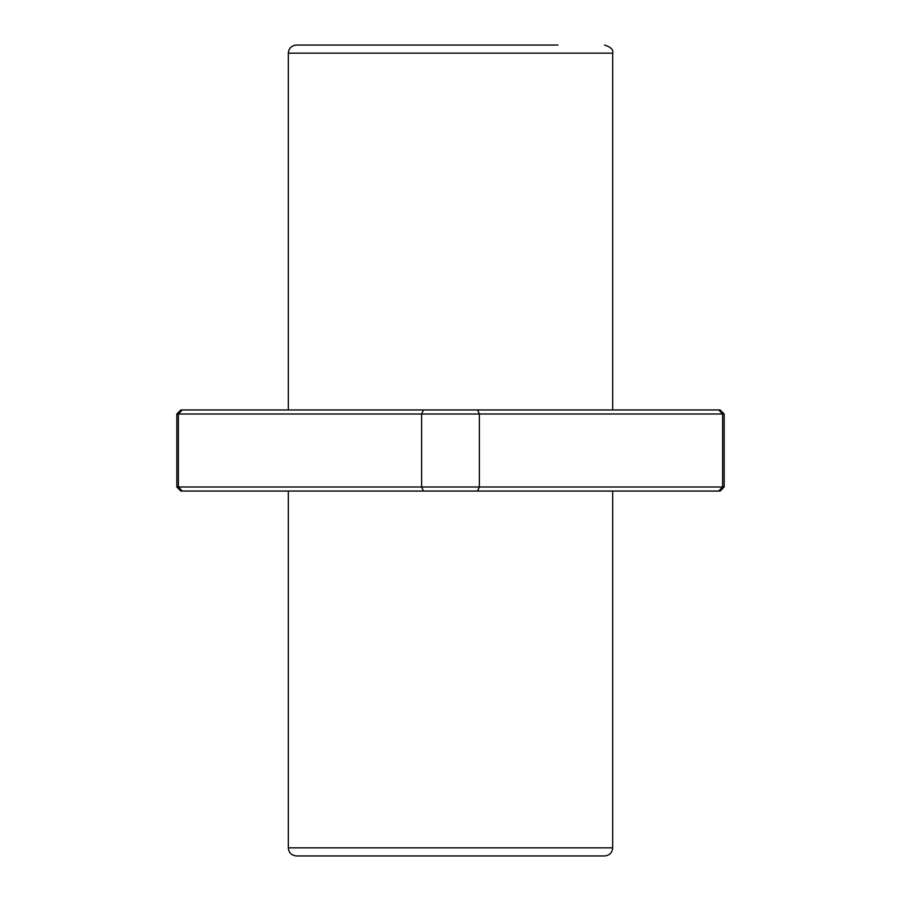 <?xml version="1.0" encoding="UTF-8"?>
<svg xmlns="http://www.w3.org/2000/svg" width="901" height="901" viewBox="0 0 901 901"><rect width="100%" height="100%" fill="white"/><g stroke="black" fill="none" stroke-linecap="round" stroke-linejoin="round"><path stroke-width="1.35" d="M288.32 491.045L288.32 847.841C288.804 852.763 291.507 855.466 296.429 855.95L604.571 855.95C609.493 855.466 612.196 852.763 612.68 847.841L612.68 491.045M477.53 491.045L479.377 486.99L724.179 486.99L720.124 491.045L182.239 491.045L178.353 486.99L178.353 414.01L176.821 414.01L176.821 486.99L421.623 486.99L421.623 414.01L178.353 414.01L182.239 409.955L180.876 409.955L176.821 414.01M718.761 491.045L722.647 486.99L722.647 414.01L421.623 414.01L423.47 409.955L182.239 409.955M724.179 486.99L724.179 414.01L722.647 414.01L718.761 409.955L423.47 409.955M423.47 491.045L421.623 486.99L479.377 486.99L479.377 414.01L477.53 409.955M182.239 491.045L180.876 491.045L176.821 486.99M724.179 414.01L720.124 409.955L718.761 409.955M288.32 409.955L288.32 53.159C288.804 48.237 291.507 45.534 296.429 45.05L557.944 45.05M288.32 847.841L612.68 847.841M288.32 53.159L612.68 53.159C613.615 49.758 610.912 47.055 604.571 45.05M612.68 409.955L612.68 53.159"/></g></svg>
